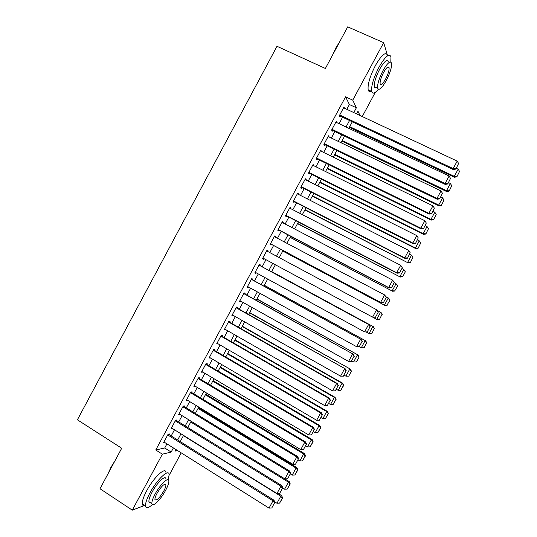 <?xml version="1.0" encoding="UTF-8"?>
<svg xmlns="http://www.w3.org/2000/svg" width="537" height="537" viewBox="0 0 537 537"><rect width="100%" height="100%" fill="white"/><g stroke="black" fill="none" stroke-linecap="round" stroke-linejoin="round"><path stroke-width="0.81" d="M375.282 92.357L362.26 116.549M181.211 452.859L169.202 475.171M169.162 434.675L169.538 433.977L168.088 434.238L163.55 442.683L164.678 442.448M176.693 420.659L177.076 419.961L175.659 420.162L171.115 428.613L172.303 428.412M184.238 406.637L184.614 405.932L183.231 406.066L178.687 414.524L179.955 414.369M191.783 392.594L192.165 391.889L190.816 391.963L186.265 400.427L187.628 400.32M199.341 378.538L199.717 377.84L198.408 377.847L193.85 386.318L195.22 386.204M206.906 364.475L207.282 363.771L206.007 363.71L201.442 372.195L202.818 372.074M214.471 350.392L214.854 349.688L213.612 349.567L209.047 358.051L210.423 357.931M222.05 336.303L222.432 335.598L221.217 335.41L216.653 343.902L218.029 343.774M229.635 322.193L230.011 321.488L228.836 321.233L224.265 329.738L225.647 329.604M237.226 308.077L237.602 307.372L236.461 307.05L231.89 315.561L233.051 315.843L233.273 315.42M244.825 293.947L245.201 293.236L244.093 292.853L239.515 301.371L240.643 301.72L240.905 301.23M252.424 279.797L252.806 279.092L251.739 278.643L247.154 287.167L248.242 287.584L248.544 287.02M260.036 265.64L260.418 264.936L259.384 264.419L254.793 272.95L255.854 273.434L256.189 272.796M267.674 251.437L268.037 250.766L267.037 250.182L262.445 258.727L263.466 259.27L263.848 258.559M275.34 237.179L275.662 236.575L274.696 235.931L270.098 244.483L271.084 245.087L271.467 244.382M283.012 222.915L283.294 222.378L282.368 221.667L277.763 230.225L278.716 230.897L279.099 230.192M290.692 208.631L290.94 208.168L290.04 207.389L285.436 215.955L286.355 216.7L286.731 215.988M298.377 194.334L298.585 193.944L297.726 193.098L293.115 201.67L293.994 202.483L294.377 201.771M306.07 180.029L305.412 178.794L300.801 187.373L301.646 188.252L302.029 187.541M313.769 165.705L313.111 164.476L308.493 173.068L309.305 174.008L309.688 173.297M321.475 151.367L320.817 150.145L316.192 158.744L316.971 159.751L317.354 159.039M329.188 137.022L328.523 135.801L323.898 144.406L324.637 145.48L325.026 144.768M336.907 122.658L336.243 121.443L331.611 130.055L332.316 131.196L332.705 130.484M346.821 109.306L349.392 104.527L345.58 96.814L155.764 449.993L164.711 447.986L166.926 443.864M171.189 435.943L174.498 429.775M178.727 421.914L182.083 415.678M186.279 407.878L189.675 401.562M193.83 393.829L197.267 387.432M201.395 379.766L204.872 373.296M208.96 365.69L212.484 359.139M216.539 351.601L220.103 344.976M224.124 337.498L227.722 330.792M231.715 323.381L235.354 316.602M239.307 309.252L242.993 302.398M246.913 295.108L250.645 288.174M254.525 280.952L258.297 273.944M262.143 266.782L265.956 259.7M269.789 252.571L273.588 245.51M277.461 238.3L281.22 231.306M285.14 224.023L288.866 217.089M292.819 209.732L296.518 202.865M300.512 195.428L304.17 188.621M308.218 181.103L311.836 174.371M315.924 166.772L319.508 160.1M323.636 152.427L327.187 145.822M331.356 138.069L334.873 131.525M339.089 123.691L342.566 117.22M344.586 108.259L343.969 107.071L339.337 115.69L340.002 116.905L340.391 116.187M144.54 505.485L132.283 510.15L99.996 488.73L121.711 448.247L77.409 419.8L276.991 46.289L325.382 68.468L347.701 26.85L383.666 42.665L387.271 54.68M132.283 510.15L162.375 454.188L171.162 452.06L173.384 447.932M155.764 449.993L162.375 454.188M345.58 96.814L352.755 100.15L383.666 42.665M353.802 112.582L356.373 107.789L352.755 100.15M177.653 439.991L180.982 433.809M185.218 425.928L188.581 419.672M192.79 411.859L196.193 405.529M200.368 397.776L203.812 391.366M207.953 383.68L211.437 377.196M215.538 369.57L219.069 363.005M223.137 355.447L226.708 348.808M230.742 341.31L234.36 334.591M238.354 327.161L242.012 320.367M245.973 312.997L249.671 306.13M253.605 298.82L257.337 291.873M261.237 284.637L265.016 277.609M268.876 270.433L272.695 263.331M276.542 256.183L280.348 249.108M284.234 241.885L288.007 234.87M291.933 227.574L295.672 220.62M299.646 213.243L303.345 206.362M307.359 198.905L311.024 192.085M315.078 184.553L318.716 177.801M322.811 170.182L326.409 163.496M330.544 155.804L334.108 149.179M338.29 141.412L341.821 134.854M346.043 127L349.533 120.51M175.941 449.543L175.096 451.107L177.505 450.523M360.032 115.509L357.998 111.213L356.561 113.878M352.292 121.818L348.795 128.316M344.566 136.17L341.035 142.735M336.853 150.514L333.282 157.14M329.141 164.839L325.536 171.538M321.435 179.157L317.803 185.916M313.742 193.461L310.071 200.281M306.056 207.745L302.344 214.639M298.371 222.023L294.632 228.977M290.698 236.28L286.919 243.301M283.033 250.531L279.22 257.619M275.367 264.768L271.541 271.876M267.681 279.059L263.895 286.093M259.995 293.343L256.25 300.297M252.316 307.607L248.618 314.487M244.65 321.858L240.992 328.657M236.985 336.102L233.367 342.821M229.333 350.325L225.755 356.971M221.68 364.536L218.15 371.107M214.041 378.739L210.551 385.23M206.409 392.923L202.952 399.34M198.777 407.1L195.367 413.436M191.159 421.256L187.789 427.519M183.547 435.406L180.217 441.589M349.392 104.527L356.373 107.789M164.711 447.986L171.162 452.06M335.88 122.121L336.927 122.624M328.201 136.411L329.248 136.915M320.529 150.682L321.569 151.192M312.863 164.94L313.903 165.456M305.204 179.183L306.238 179.707M297.552 193.421L298.585 193.944M289.906 207.638L290.94 208.168M282.267 221.841L283.294 222.378M274.642 236.038L275.662 236.575M267.017 250.215L268.037 250.766M262.445 258.72L263.466 259.27M254.833 272.877L255.854 273.434M247.228 287.02L248.242 287.584M239.636 301.156L240.643 301.72M232.044 315.273L233.051 315.843M224.459 329.382L225.459 329.953M216.881 343.472L217.881 344.056M209.316 357.555L210.309 358.139M201.751 371.624L202.744 372.208M194.199 385.673L195.186 386.271M343.586 107.789L457.195 161.107L453.147 168.578L453.295 169.578L455.832 169.095L458.611 163.47L455.832 169.095M339.337 115.69L453.295 169.578M339.72 114.972L453.147 168.578L455.779 168.692M458.611 163.47L457.195 161.107M349.332 127.316L454.423 177.27L454.289 176.337L349.694 126.651M456.282 168.256L458.182 169.155L459.544 171.424L456.866 176.821L459.544 171.424M456.819 176.451L454.289 176.337L458.182 169.155M456.866 176.821L454.423 177.27M332.49 55.217L335.813 47.974L339.653 41.859M338.552 43.913L333.954 52.492M390.802 62.057L390.97 56.788C389.191 53.002 385.19 56.479 378.974 67.212C373.53 77.966 371.101 86.048 371.671 91.451C372.55 94.27 374.779 93.552 378.357 89.303M387.446 55.224C385.613 51.424 381.592 54.881 375.376 65.595C369.946 76.341 367.543 84.423 368.167 89.847C368.604 91.525 369.59 91.981 371.127 91.203M376.504 87.645C375.403 88.209 374.705 87.893 374.403 86.692C373.994 82.779 375.739 76.959 379.659 69.233C384.123 61.513 387.002 59.01 388.291 61.735M386.231 80.664C390.137 73.005 391.909 67.179 391.54 63.178C390.285 60.473 387.419 62.983 382.948 70.709C379.028 78.449 377.256 84.269 377.639 88.169C378.941 90.867 381.807 88.363 386.231 80.664M383.552 72.529C381.022 77.509 379.881 81.255 380.129 83.779C380.961 85.524 382.807 83.906 385.66 78.946C388.184 73.999 389.325 70.246 389.083 67.682C388.271 65.937 386.425 67.555 383.552 72.529M374.94 87.699L375.383 87.142M108.091 473.634L110.944 467.291L115.066 460.639M113.609 463.35L109.132 471.701M168.282 479.756L169.148 474.48C168.779 468.452 156.965 479.534 149.937 492.906C146.735 498.98 145.265 503.384 145.514 506.123C146.091 508.687 148.366 508.177 152.333 504.592M165.98 472.453C165.564 466.398 153.696 477.42 146.682 490.784C143.486 496.853 142.023 501.256 142.298 504.001C142.52 505.384 143.298 505.894 144.628 505.539M150.561 502.766L148.903 501.679C148.722 499.705 149.783 496.53 152.085 492.154C157.113 482.582 165.638 474.54 165.92 478.897M165.631 490.321C167.947 485.951 169.014 482.77 168.846 480.783C168.591 476.44 160.113 484.522 155.079 494.1C152.77 498.477 151.696 501.652 151.864 503.619C152.199 508.029 160.764 499.618 165.631 490.321M157.005 493.416C155.515 496.235 154.824 498.276 154.931 499.551C156.415 501.122 159.375 498.262 163.805 490.979C165.295 488.16 165.987 486.113 165.879 484.83C164.443 483.219 161.489 486.079 157.005 493.416M149.212 502.491L149.595 502.129M335.86 122.161L449.1 176.035L445.052 183.493L445.24 184.426L447.764 183.976L450.523 178.385L447.764 183.976M331.651 129.981L445.24 184.426M332 129.336L445.052 183.493L447.69 183.607M450.523 178.385L449.1 176.035M328.141 136.512L441.011 190.95L436.97 198.401L437.199 199.261L439.696 198.844L442.441 193.286L439.696 198.844M323.979 144.258L437.199 199.261M324.281 143.688L436.97 198.401L439.615 198.502M442.441 193.286L441.011 190.95M320.428 150.857L432.936 205.852L428.895 213.296L429.164 214.082L431.641 213.699L434.366 208.175L431.641 213.699M316.306 158.522L429.164 214.082M316.575 158.026L428.895 213.296L431.54 213.384M434.366 208.175L432.936 205.852M312.729 165.188L424.861 220.734L420.827 228.171L421.136 228.89L423.599 228.534L426.304 223.043L423.599 228.534M308.647 172.78L421.136 228.89M308.876 172.35L420.827 228.171L423.478 228.245M426.304 223.043L424.861 220.734M341.908 141.117L446.67 191.561L446.495 190.702L342.23 140.519M448.496 182.614L450.389 183.52L451.758 185.775L449.1 191.145L451.758 185.775M449.033 190.796L446.495 190.702L450.389 183.52M449.1 191.145L446.67 191.561M334.491 154.904L438.924 205.846L438.716 205.047L334.773 154.374M440.723 196.958L442.602 197.878L443.978 200.12L441.333 205.456L443.978 200.12M441.26 205.134L438.716 205.047L442.602 197.878M441.333 205.456L438.924 205.846M327.08 168.678L431.184 220.11L430.942 219.378L327.328 168.215M432.95 211.289L434.829 212.216L436.205 214.444L433.581 219.754L436.205 214.444M433.487 219.458L430.942 219.378L434.829 212.216M433.581 219.754L431.184 220.11M319.669 182.439L423.451 234.36L423.176 233.702L319.884 182.043M425.183 225.607L427.056 226.54L428.439 228.762L425.834 234.031L428.439 228.762M425.727 233.77L423.176 233.702L427.056 226.54M425.834 234.031L423.451 234.36M305.029 179.506L416.799 235.609L412.772 243.033L413.114 243.677L415.557 243.355L418.242 237.904L415.557 243.355M300.995 187.017L413.114 243.677M301.183 186.661L412.772 243.033L415.423 243.1M418.242 237.904L416.799 235.609M312.272 196.186L415.732 248.604L415.416 248.007L312.453 195.857M417.424 239.911L419.29 240.858L420.679 243.066L418.088 248.302L420.679 243.066M417.967 248.067L415.416 248.007L419.29 240.858M418.088 248.302L415.732 248.604M297.337 193.81L408.744 250.464L404.717 257.888L405.099 258.458L407.529 258.169L410.194 252.746L407.529 258.169M293.343 201.241L405.099 258.458M293.497 200.959L404.717 257.888L407.382 257.941M410.194 252.746L408.744 250.464M304.882 209.927L408.013 262.828L305.023 209.658M409.677 254.209L411.537 255.156L412.933 257.351L410.355 262.559L412.933 257.351M410.221 262.351L407.664 262.298L411.537 255.156M410.355 262.559L408.013 262.828M289.658 208.101L400.696 265.305L402.314 267.782L399.501 272.964L402.314 267.782M285.704 215.451L397.091 273.219L396.675 272.715L400.696 265.305L402.153 267.574M285.818 215.243L396.675 272.715L399.34 272.762M397.091 273.219L399.501 272.964M297.498 223.647L400.307 277.045L297.599 223.452M401.931 268.487L403.79 269.44L405.334 271.823L402.629 276.803L405.334 271.823M402.482 276.615L399.917 276.582L403.79 269.44L405.187 271.628M402.629 276.803L400.307 277.045M281.985 222.378L392.654 280.133L394.292 282.569L391.486 287.745L394.292 282.569M278.072 229.648L389.097 287.966L388.64 287.537L392.654 280.133L394.118 282.388M278.146 229.514L388.64 287.537L391.312 287.57M389.097 287.966L391.486 287.745M290.114 237.361L392.601 291.242L290.188 237.233M394.198 282.751L396.044 283.717L397.608 286.053L394.742 290.873L397.608 286.053M394.742 290.873L392.178 290.846L396.044 283.717L397.454 285.885M394.91 291.034L392.601 291.242M274.313 236.642L384.626 294.941L386.284 297.344L383.478 302.506L386.284 297.344M270.447 243.838L381.109 302.7L380.612 302.344L384.626 294.941L386.096 297.189M270.487 243.771L380.612 302.344L383.284 302.365M381.109 302.7L383.478 302.506M282.744 251.061L384.908 305.432L282.777 251.001M385.908 296.699L388.754 298.337L389.896 300.277L387.016 305.117L389.896 300.277M387.016 305.117L384.445 305.097L388.311 297.975L389.721 300.136M387.197 305.251L384.908 305.432M266.654 250.893L376.598 309.742L378.276 312.098L375.477 317.26L378.276 312.098M375.477 317.26L372.591 317.139L376.598 309.742L378.075 311.977M262.828 258.008L372.591 317.139L375.269 317.145M379.491 319.455L382.002 314.367L379.491 319.455L377.216 319.602L373.155 317.421M377.363 310.5L381.062 312.521L382.19 314.487M379.297 319.347L376.726 319.34L380.585 312.219L382.002 314.367M259.002 265.13L369.141 324.778L259.022 265.09M367.489 332L364.583 331.913L368.583 324.529L370.067 326.744L367.261 331.913L370.067 326.744M255.176 272.239L364.583 331.913L367.261 331.913M369.141 324.778L370.282 326.838M371.792 333.645L374.282 328.59L371.792 333.645L369.537 333.766L366.254 332.067M271.682 271.621L373.376 326.684L271.702 271.588M371.584 333.564L369.006 333.564L372.866 326.456L374.282 328.59M374.49 328.678L373.376 326.684M251.356 279.354L361.166 339.471L251.41 279.247M359.501 346.721L356.575 346.674L360.575 339.297L362.059 341.505L359.26 346.667L362.059 341.505M247.53 286.463L356.575 346.674L359.26 346.667M361.166 339.471L362.294 341.572M364.106 347.822L366.576 342.801L364.106 347.822L361.3 347.781L359.387 346.727M264.291 285.362L365.697 340.841L264.345 285.261M363.885 347.768L361.3 347.781L365.153 340.673L366.576 342.801M366.798 342.861L365.697 340.841M243.717 293.564L353.205 354.158L243.811 293.383M351.527 361.428L348.58 361.421L352.574 354.051L354.064 356.246L351.272 361.401L354.064 356.246M239.898 300.666L348.58 361.421L351.272 361.401M353.205 354.158L354.313 356.286M356.42 361.985L359.105 357.031L356.42 361.985L353.594 361.978L351.775 360.965M256.908 299.082L358.031 354.984L256.995 298.914M356.185 361.958L353.594 361.978L357.447 354.883L358.877 356.991M359.105 357.031L358.031 354.984M236.085 307.761L345.251 368.832L236.22 307.513M343.552 376.128L340.592 376.155L344.579 368.791L346.076 370.973L343.284 376.122L346.076 370.973M232.266 314.857L340.592 376.155L343.284 376.122M345.251 368.832L346.345 370.986M348.741 376.135L351.426 371.181L348.741 376.135L345.902 376.168L344.089 375.141M249.524 312.796L350.366 369.107L249.651 312.561M348.493 376.135L345.902 376.168L349.748 369.073L351.185 371.174M351.426 371.181L350.366 369.107M228.46 321.945L336.598 383.519L337.303 383.485L228.628 321.623M224.647 329.033L332.604 390.876L336.598 383.519L338.102 385.687L335.31 390.835L338.102 385.687M337.303 383.485L338.377 385.667M335.31 390.835L332.604 390.876M242.153 326.489L342.056 383.257L338.209 390.339L336.404 389.312M343.499 385.344L340.807 390.298L343.761 385.324L342.056 383.257L342.707 383.223L242.315 326.194M338.209 390.339L340.807 390.298M343.761 385.324L342.707 383.223M220.841 336.115L328.617 398.232L329.362 398.125L221.049 335.726M217.035 343.197L324.637 405.583L328.617 398.232L330.127 400.387L327.342 405.529L330.127 400.387M329.362 398.125L330.423 400.34M327.342 405.529L324.637 405.583M234.79 340.176L334.37 397.42L330.53 404.502L328.731 403.462M335.82 399.501L333.135 404.448L336.095 399.454L334.37 397.42L335.061 397.326L234.984 339.814M330.53 404.502L333.135 404.448M336.095 399.454L335.061 397.326M213.229 350.272L320.649 412.933L321.428 412.758L213.478 349.815M209.423 357.347L316.669 420.276L320.649 412.933L322.166 415.074L319.381 420.209L322.166 415.074M321.428 412.758L322.475 415M319.381 420.209L316.669 420.276M227.433 353.856L326.697 411.577L322.858 418.652L321.066 417.598M328.147 413.638L325.462 418.585L328.436 413.571L326.697 411.577L327.416 411.416L227.661 353.427M322.858 418.652L325.462 418.585M328.436 413.571L327.416 411.416M205.624 364.415L312.688 427.613L313.507 427.371L205.913 363.885M201.825 371.483L308.708 434.95L312.688 427.613L314.205 429.748L311.426 434.876L314.205 429.748M313.507 427.371L314.534 429.64M311.426 434.876L308.708 434.95M220.083 367.516L319.025 425.72L315.192 432.782L313.4 431.721M320.482 427.767L317.803 432.715L320.784 427.674L319.025 425.72L319.784 425.492L220.345 367.019M315.192 432.782L317.803 432.715M320.784 427.674L319.784 425.492M198.025 378.551L304.734 442.287L305.587 441.971L198.348 377.947M194.233 385.613L300.76 449.617L304.734 442.287L306.258 444.401L303.479 449.529L306.258 444.401M305.587 441.971L306.6 444.274M303.479 449.529L300.76 449.617M212.733 381.163L311.359 439.843L307.533 446.905L305.748 445.838M312.823 441.884L310.144 446.824L313.138 441.763L311.359 439.843L312.158 439.555L213.035 380.605M307.533 446.905L310.144 446.824M313.138 441.763L312.158 439.555M190.44 392.668L296.786 456.94L297.679 456.557L190.796 391.997M186.648 399.723L292.813 464.263L296.786 456.94L298.317 459.048L295.538 464.169L298.317 459.048M297.679 456.557L298.673 458.887M295.538 464.169L292.813 464.263M205.396 394.802L303.707 453.96L299.881 461.014L298.102 459.934M305.177 455.987L302.499 460.921L305.506 455.839L305.177 455.987L303.707 453.96L304.533 453.604L205.731 394.178M299.881 461.014L302.499 460.921M305.506 455.839L304.533 453.604M182.855 406.771L288.846 471.58L289.779 471.13L183.298 406.059M179.069 413.819L284.878 478.897L288.846 471.58L290.383 473.674L287.61 478.789L290.383 473.674M289.779 471.13L290.752 473.486M287.61 478.789L284.878 478.897M198.066 408.429L296.055 468.063L292.235 475.104L290.463 474.023M297.532 470.076L294.86 475.003L297.874 469.902L297.532 470.076L296.055 468.063L296.921 467.64L198.435 407.737M292.235 475.104L294.86 475.003M297.874 469.902L296.921 467.64M175.277 420.867L280.918 486.213L281.885 485.683L175.847 420.135M171.491 427.908L276.951 493.516L280.918 486.213L282.455 488.287L279.683 493.402L282.455 488.287M281.885 485.683L282.845 488.073M279.683 493.402L276.951 493.516M190.742 422.042L288.416 482.152L284.597 489.187L282.831 488.093M289.893 484.152L287.221 489.079L290.255 483.958L289.893 484.152L288.416 482.152L289.315 481.662L191.145 421.283M284.597 489.187L287.221 489.079M290.255 483.958L289.315 481.662M167.712 434.943L272.991 500.826L273.998 500.229L168.383 434.185M163.926 441.978L269.03 508.123L272.991 500.826L274.541 502.887L271.769 507.995L274.541 502.887M273.998 500.229L274.937 502.645M271.769 507.995L269.03 508.123M183.419 435.641L280.784 496.222L276.964 503.256L274.602 501.78M282.267 498.215L279.596 503.135L282.637 497.994L282.267 498.215L280.784 496.222L281.717 495.671L278.166 493.469M276.964 503.256L279.596 503.135M282.637 497.994L281.717 495.671M387.754 67.085L389.083 67.682M374.403 86.692L377.639 88.169M371.671 91.451L368.167 89.847M164.819 484.152L165.879 484.83M148.903 501.679L151.864 503.619M145.514 506.123L142.298 504.001"/></g></svg>
